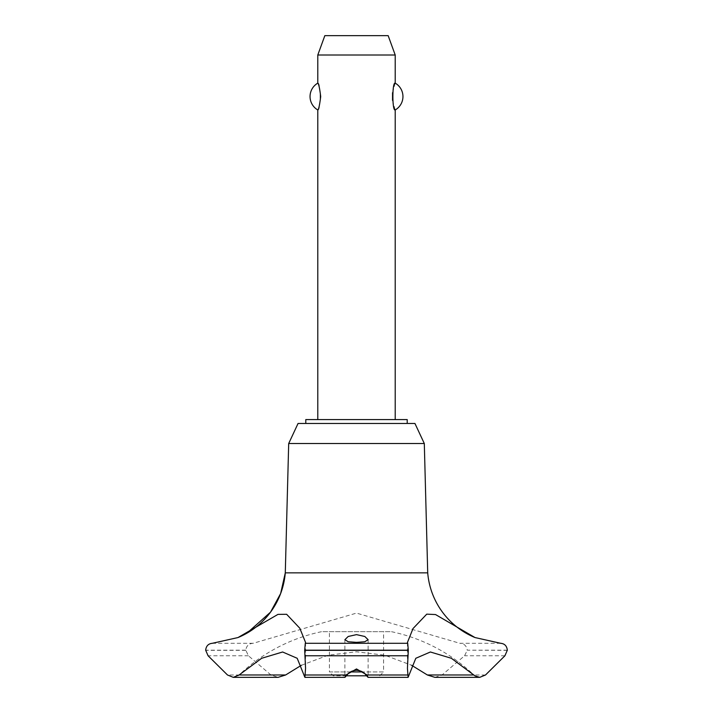 <?xml version="1.0" encoding="UTF-8"?>
<svg xmlns="http://www.w3.org/2000/svg" width="713" height="713" viewBox="0 0 713 713"><rect width="100%" height="100%" fill="white"/><g stroke="black" fill="none" stroke-linecap="round" stroke-linejoin="round"><path stroke-width="0.53" stroke-dasharray="3.56 2.67" d="M407.203 423.46L305.797 423.46L407.203 423.46M407.203 419.583L305.797 419.583M424.306 443.531L288.694 443.531M414.939 423.46L298.061 423.46M427.711 572.851L285.289 572.851M239.122 674.979A8.511 8.511 0 0 1 237.982 675.897L239.122 674.979A170.291 170.291 0 0 1 321.599 631.682L356.5 631.682L321.599 631.682M500.669 643.295L459.823 643.295L356.5 613.109L253.177 643.295C248.873 643.554 246.404 645.853 245.78 650.185L248.427 655.764L270.949 674.988L278.106 677.35M301.376 665.282L328.194 655.202L356.5 651.789L384.806 655.202L411.624 665.282M473.878 674.979L475.018 675.897A8.511 8.511 0 0 1 473.878 674.979L473.878 674.979A170.291 170.291 0 0 0 391.401 631.682L356.5 631.682L391.401 631.682M238.864 637.181L239.194 637.048A76.835 76.835 0 0 1 239.015 637.119A76.835 76.835 0 0 1 237.982 637.556M253.177 643.295L212.331 643.295M317.793 419.583L395.207 419.583L317.793 419.583M317.793 109.962C320.886 111.486 320.886 81.621 317.793 83.145M317.793 54.999L395.207 54.999M395.207 83.145L392.533 92.726M392.533 100.381L395.207 109.962M379.726 675.799L383.594 671.931L329.406 671.931L333.274 675.799L366.5 675.799M350.475 671.931L329.406 671.931L329.406 631.682L383.594 631.682L383.594 671.931L362.525 671.931M383.594 631.682L329.406 631.682M346.5 675.799L333.274 675.799M388.157 35.65L324.843 35.65M365.876 674.979L408.923 674.979M304.077 674.979L347.124 674.979M507.335 650.185L467.22 650.185C466.596 645.853 464.127 643.554 459.823 643.295M507.335 650.336L467.22 650.185M434.894 677.35L442.051 674.988L464.573 655.764L467.22 650.336M245.78 650.336L205.665 650.336M245.78 650.185L205.665 650.185M504.92 655.764L464.573 655.764M485.508 674.988L442.051 674.988M270.949 674.988L227.492 674.988M248.427 655.764L208.08 655.764M344.887 639.704L344.887 677.279M368.113 639.704L368.113 677.279M407.435 642.458L407.435 668.304M305.565 642.538L305.565 668.304"/><path stroke-width="1.07" d="M407.203 423.46L407.203 419.583L305.797 419.583L305.797 423.46M424.306 443.531L414.939 423.46L298.061 423.46L288.694 443.531L285.289 572.851A76.835 76.835 0 0 1 239.194 637.048L246.983 633.144L270.512 612.173L280.637 593.546L285.289 572.851L427.711 572.851L424.306 443.531L288.694 443.531M233.267 677.35L278.106 677.35L285.637 674.979L239.122 674.979L233.267 677.35L227.492 674.988L208.08 655.764L205.665 650.185C206.155 645.96 208.374 643.661 212.34 643.295L237.99 637.556L277.972 614.383L286.635 614.285L299.808 628.242L305.565 642.458L305.289 643.295L407.711 643.295L407.435 642.458L413.014 628.563L426.748 614.151L435.536 614.553L475.01 637.556L500.669 643.295C504.626 643.661 506.845 645.96 507.335 650.185L504.92 655.764L485.508 674.988L479.733 677.35L475.018 675.897L451.365 658.286L430.376 651.994L415.804 658.286L408.112 677.35L407.435 668.304L408.317 650.336L407.711 643.295M285.637 674.979L301.376 665.282M475.018 637.556A76.835 76.835 0 0 1 427.711 572.851M305.289 643.295L304.683 650.336L408.317 650.336M304.683 650.185L408.317 650.185M356.5 668.954L367.035 674.988L368.06 677.35L365.876 674.979C363.951 672.163 360.823 670.594 356.5 670.291C352.177 670.594 349.049 672.163 347.124 674.979L344.94 677.35L345.965 674.988L356.5 668.954M356.5 642.351L348.22 641.762L344.887 639.704L348.194 636.486L356.5 634.632L364.815 636.486L368.113 639.704L364.78 641.762L356.5 642.351M395.207 419.583L395.207 109.962C392.114 111.486 392.114 81.621 395.207 83.145L395.207 54.999L317.793 54.999L317.793 83.145C318.693 83.662 319.656 88.136 320.698 96.549C319.656 104.971 318.693 109.445 317.793 109.962L317.793 419.583M392.533 92.726L392.533 100.381M317.793 54.999L324.843 35.65L388.157 35.65L395.207 54.999M395.207 83.145A15.481 15.481 0 0 1 395.207 109.962M317.793 109.962A15.481 15.481 0 0 1 317.793 83.145M350.475 671.931L362.525 671.931M366.5 675.799L346.5 675.799M304.683 650.336L305.565 668.304L304.888 677.35L297.196 658.286L282.624 651.994L261.635 658.286L239.122 674.979M473.878 674.979L427.363 674.979L434.894 677.35L479.733 677.35M411.624 665.282L427.363 674.979M367.035 674.988L407.622 674.988M304.941 655.764L408.059 655.764M305.378 674.988L345.965 674.988M237.99 637.556L239.015 637.119M368.06 677.35L408.112 677.35M344.94 677.35L304.888 677.35"/></g></svg>
